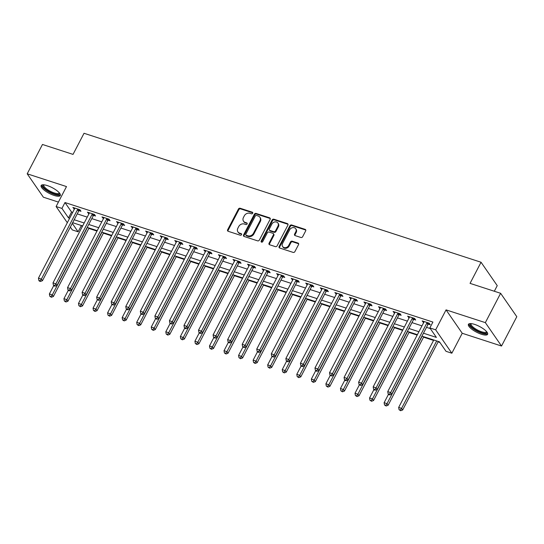 <?xml version="1.0" encoding="UTF-8"?>
<svg xmlns="http://www.w3.org/2000/svg" width="544" height="544" viewBox="0 0 544 544"><rect width="100%" height="100%" fill="white"/><g stroke="black" fill="none" stroke-linecap="round" stroke-linejoin="round"><path stroke-width="0.82" d="M252.688 213.268A0.952 0.789 -34.7 0 0 252.314 212.201L240.169 208.257A1.36 1.129 -34.7 0 0 238.428 209.039L227.63 229.772A1.36 1.129 -34.7 0 0 228.174 231.295L240.319 235.239A0.952 0.789 -34.7 0 0 241.155 233.628L239.584 233.118A4.352 3.618 -34.7 0 1 237.925 231.907A4.352 3.618 -34.7 0 1 237.85 228.242L238.748 226.515A4.352 3.618 -34.7 0 1 244.324 224.019L245.895 224.529A0.952 0.789 -34.7 0 0 246.731 222.911L245.16 222.401A4.352 3.618 -34.7 0 1 243.501 221.19A4.352 3.618 -34.7 0 1 243.426 217.532L244.324 215.805A4.352 3.618 -34.7 0 1 249.9 213.302L251.471 213.812A0.952 0.789 -34.7 0 0 252.688 213.268M252.797 212.854A0.952 0.789 -34.7 0 0 252.749 212.833L240.604 208.889A1.36 1.129 -34.7 0 0 238.864 209.671L228.072 230.404A1.36 1.129 -34.7 0 0 227.943 231.186M241.638 234.274A0.952 0.789 -34.7 0 0 241.597 234.26L239.584 233.118M247.221 223.564A0.952 0.789 -34.7 0 0 247.173 223.543L245.16 222.401M474.599 324.387A10.805 3.216 -152.5 0 0 468.425 324.333A10.805 3.216 -152.5 0 0 481.42 334.254A10.805 3.216 -152.5 0 0 487.601 334.315A10.805 3.216 -152.5 0 0 474.599 324.387M47.308 185.586A10.805 3.216 -152.5 0 0 41.133 185.524A10.805 3.216 -152.5 0 0 54.128 195.446A10.805 3.216 -152.5 0 0 60.302 195.507A10.805 3.216 -152.5 0 0 47.308 185.586M300.914 237.483A1.36 1.129 -34.7 0 0 302.654 236.701L305.68 230.887A1.36 1.129 -34.7 0 0 305.136 229.364L291.652 224.985A1.36 1.129 -34.7 0 0 289.911 225.76L279.12 246.493A1.36 1.129 -34.7 0 0 279.657 248.016L293.148 252.402A1.36 1.129 -34.7 0 0 294.889 251.62L298.547 244.596A1.36 1.129 -34.7 0 0 298.003 243.073L292.23 241.196A1.36 1.129 -34.7 0 0 290.489 241.978L288.674 245.46A3.638 3.026 -34.7 0 1 285.682 247.642A3.638 3.026 -34.7 0 1 282.628 246.534A3.638 3.026 -34.7 0 1 282.56 243.474L289.666 229.826A3.638 3.026 -34.7 0 1 292.658 227.637A3.638 3.026 -34.7 0 1 295.718 228.745A3.638 3.026 -34.7 0 1 295.78 231.812L294.596 234.083A1.36 1.129 -34.7 0 0 295.14 235.606L300.914 237.483M500.623 293.298L516.8 316.696L501.527 346.032L485.35 322.633L500.623 293.298L470.057 283.37L481.052 262.249L84.028 133.273L73.032 154.394L42.473 144.466L27.2 173.808L66.497 186.572L56.107 206.523L61.934 208.413L64.988 202.545L432.902 322.062L429.848 327.93L435.669 329.82L451.846 353.212L446.026 351.322L439.47 341.843L421.94 336.144M485.35 322.633L446.053 309.869L435.669 329.82M270.137 219.341A1.36 1.129 -34.7 0 0 269.593 217.818L256.108 213.438A1.36 1.129 -34.7 0 0 254.368 214.214L243.576 234.947A1.36 1.129 -34.7 0 0 244.12 236.47L257.604 240.856A1.36 1.129 -34.7 0 0 259.345 240.074L270.137 219.341M273.884 219.212L287.368 223.591A1.36 1.129 -34.7 0 1 287.912 225.114L277.114 245.847A1.36 1.129 -34.7 0 1 275.373 246.629L269.606 244.752A1.36 1.129 -34.7 0 1 269.062 243.229L273.435 234.818A1.36 1.129 -34.7 0 0 272.891 233.294L269.062 232.057A1.36 1.129 -34.7 0 0 267.322 232.832L262.766 241.59A0.952 0.789 -34.7 0 1 261.168 241.067L272.136 219.987A1.36 1.129 -34.7 0 1 273.884 219.212L274.319 219.844L287.803 224.223L287.368 223.591M27.2 173.808L43.377 197.2L58.419 202.089M64.988 202.545L71.543 212.031L72.685 212.398M77.234 213.88L87.237 217.124M91.786 218.606L101.789 221.857M106.338 223.332L116.348 226.583M120.897 228.058L130.9 231.309M135.449 232.791L145.452 236.035M150.001 237.517L160.004 240.768M164.553 242.243L174.556 245.494M179.112 246.969L189.115 250.22M193.664 251.702L203.667 254.946M208.216 256.428L218.219 259.678M222.768 261.154L232.771 264.404M237.327 265.88L247.33 269.13M251.879 270.613L261.882 273.856M266.431 275.339L276.434 278.589M280.983 280.065L290.986 283.315M295.535 284.791L305.544 288.041M310.094 289.524L320.096 292.767M324.646 294.25L334.648 297.5M339.198 298.976L349.2 302.226M353.75 303.702L363.759 306.952M368.308 308.434L378.311 311.678M382.86 313.16L392.863 316.411M397.412 317.886L407.415 321.137M411.964 322.612L421.974 325.863M426.523 327.345L430.29 328.569M79.07 210.671L80.961 211.29L79.873 209.705L72.882 207.441L74.378 209.148M93.622 215.404L95.52 216.016L94.425 214.438L87.441 212.167L88.93 213.874M108.174 220.13L110.072 220.742L108.977 219.164L101.993 216.893L103.482 218.606M122.733 224.856L124.624 225.474L123.529 223.89L116.545 221.619L118.034 223.332M137.285 229.582L139.176 230.2L138.088 228.616L131.097 226.352L132.593 228.058M151.837 234.314L153.734 234.926L152.64 233.349L145.649 231.078L147.145 232.784M166.389 239.04L168.286 239.652L167.192 238.075L160.208 235.804L161.697 237.517M180.941 243.766L182.838 244.385L181.744 242.801L174.76 240.53L176.249 242.243M195.5 248.492L197.39 249.111L196.296 247.527L189.312 245.262L190.808 246.969M210.052 253.225L211.942 253.837L210.854 252.26L203.864 249.988L205.36 251.695M224.604 257.951L226.501 258.563L225.406 256.986L218.423 254.714L219.912 256.428M239.156 262.677L241.053 263.296L239.958 261.712L232.975 259.44L234.464 261.154M253.715 267.403L255.605 268.022L254.51 266.438L247.527 264.173L249.016 265.88M268.267 272.136L270.157 272.748L269.069 271.17L262.079 268.899L263.575 270.613M282.819 276.862L284.716 277.474L283.621 275.896L276.638 273.625L278.127 275.339M297.371 281.588L299.268 282.207L298.173 280.622L291.19 278.351L292.679 280.065M311.93 286.314L313.82 286.933L312.725 285.348L305.742 283.084L307.231 284.791M326.482 291.047L328.372 291.659L327.284 290.081L320.294 287.81L321.79 289.524M341.034 295.773L342.931 296.385L341.836 294.807L334.852 292.536L336.342 294.25M355.586 300.499L357.483 301.118L356.388 299.533L349.404 297.269L350.894 298.976M370.144 305.225L372.035 305.844L370.94 304.259L363.956 301.995L365.446 303.702M384.696 309.958L386.587 310.57L385.499 308.992L378.508 306.721L380.004 308.434M399.248 314.684L401.146 315.296L400.051 313.718L393.06 311.447L394.556 313.16M413.8 319.41L415.698 320.028L414.603 318.444L407.619 316.18L409.108 317.886M428.352 324.136L430.25 324.754L429.155 323.17L422.171 320.906L423.66 322.612M80.723 225.304L82.436 226.352M88.822 228.426L96.988 231.078M103.374 233.152L111.54 235.81M117.926 237.884L126.099 240.536M132.484 242.61L140.651 245.262M147.036 247.336L155.203 249.988M161.588 252.062L169.755 254.721M176.14 256.795L184.307 259.447M190.699 261.521L198.866 264.173M205.251 266.247L213.418 268.899M219.803 270.973L227.97 273.632M234.355 275.706L242.522 278.358M248.914 280.432L257.081 283.084M263.466 285.158L271.633 287.81M278.018 289.891L286.185 292.543M292.57 294.617L300.737 297.269M307.129 299.343L315.296 301.995M321.681 304.069L329.848 306.721M336.233 308.802L344.4 311.454M350.785 313.528L358.952 316.18M365.337 318.254L373.51 320.906M379.896 322.98L388.062 325.632M394.448 327.712L402.614 330.364M409 332.438L417.166 335.09M423.552 337.164L433.561 340.415M438.11 341.89L439.906 342.475M494.312 291.251L497.236 285.641L481.052 262.249M446.053 309.869L462.23 333.268L501.527 346.032M462.23 333.268L451.846 353.212M81.165 225.944L78.112 231.805L72.291 229.915L70.346 227.106M423.463 333.207L436.404 337.416L429.848 327.93M61.934 208.413L68.49 217.899L69.632 218.266M74.181 219.742L84.184 222.992M88.733 224.475L98.736 227.725M103.285 229.201L113.288 232.451M117.837 233.927L127.847 237.177M132.396 238.653L142.399 241.903M146.948 243.386L156.951 246.636M161.5 248.112L171.503 251.362M176.052 252.838L186.062 256.088M190.611 257.564L200.614 260.814M205.163 262.296L215.166 265.547M219.715 267.022L229.718 270.273M234.267 271.748L244.27 274.999M248.826 276.474L258.828 279.725M263.378 281.207L273.38 284.458M277.93 285.933L287.932 289.184M292.482 290.659L302.484 293.91M307.04 295.385L317.043 298.636M321.592 300.118L331.595 303.368M336.144 304.844L346.147 308.094M350.696 309.57L360.699 312.82M365.248 314.296L375.258 317.546M379.807 319.029L389.81 322.279M394.359 323.755L404.362 327.005M408.911 328.481L418.914 331.731M67.313 222.72L56.107 206.523M72.284 223.38L78.112 231.805M417.391 334.669L407.381 331.418M402.832 329.943L392.829 326.692M388.28 325.21L378.277 321.96M373.728 320.484L363.725 317.234M359.176 315.758L349.173 312.508M344.617 311.032L334.614 307.782M330.065 306.299L320.062 303.049M315.513 301.573L305.51 298.323M300.961 296.847L290.958 293.597M286.402 292.114L276.4 288.871M271.85 287.388L261.848 284.138M257.298 282.662L247.296 279.412M242.746 277.936L232.744 274.686M228.194 273.204L218.185 269.96M213.636 268.478L203.633 265.227M199.084 263.752L189.081 260.501M184.532 259.026L174.529 255.775M169.98 254.293L159.97 251.049M155.421 249.567L145.418 246.316M140.869 244.841L130.866 241.59M126.317 240.115L116.314 236.864M111.765 235.382L101.755 232.138M97.206 230.656L87.203 227.406M82.654 225.93L72.651 222.68M71.543 212.031L68.49 217.899M73.977 209.018L74.521 207.971M88.529 213.744L89.08 212.697M103.088 218.477L103.632 217.43M117.64 223.203L118.184 222.156M132.192 227.929L132.736 226.882M146.744 232.655L147.288 231.608M161.296 237.388L161.847 236.341M175.855 242.114L176.399 241.067M190.407 246.84L190.951 245.793M204.959 251.566L205.503 250.519M219.511 256.299L220.062 255.252M234.07 261.025L234.614 259.978M248.622 265.751L249.166 264.704M263.174 270.477L263.718 269.43M277.726 275.21L278.276 274.162M292.284 279.936L292.828 278.888M306.836 284.662L307.38 283.614M321.388 289.388L321.932 288.34M335.94 294.12L336.491 293.073M350.499 298.846L351.043 297.799M365.051 303.572L365.595 302.525M379.603 308.298L380.147 307.251M394.155 313.031L394.699 311.984M408.707 317.757L409.258 316.71M423.266 322.483L423.81 321.436M243.501 221.19L243.936 221.823A4.352 3.618 -34.7 0 0 245.602 223.033M237.925 231.907L238.36 232.54A4.352 3.618 -34.7 0 0 240.026 233.75M270.266 218.559A1.36 1.129 -34.7 0 0 270.035 218.45L256.55 214.071A1.36 1.129 -34.7 0 0 254.803 214.846L244.011 235.579A1.36 1.129 -34.7 0 0 243.882 236.368M256.53 215.458A0.952 0.789 -34.7 0 0 255.306 216.002L245.834 234.206A0.952 0.789 -34.7 0 0 246.214 235.266L247.874 235.81A4.352 3.618 -34.7 0 0 253.45 233.308L259.923 220.871A4.352 3.618 -34.7 0 0 259.848 217.206A4.352 3.618 -34.7 0 0 258.182 215.995L256.53 215.458M245.854 235.001L246.289 235.634A0.952 0.789 -34.7 0 0 246.65 235.899L246.214 235.266M259.848 217.206L260.284 217.838A4.352 3.618 -34.7 0 1 260.358 221.503L253.885 233.94A4.352 3.618 -34.7 0 1 248.309 236.443L246.65 235.899M273.414 233.675L273.85 234.308A1.36 1.129 -34.7 0 1 273.877 235.45L269.498 243.862A1.36 1.129 -34.7 0 0 269.368 244.644M274.319 219.844A1.36 1.129 -34.7 0 0 272.578 220.619L261.603 241.699A0.952 0.789 -34.7 0 0 261.501 242.121M277.977 226.093A3.638 3.026 -34.7 0 0 277.916 223.033A3.638 3.026 -34.7 0 0 274.856 221.925A3.638 3.026 -34.7 0 0 271.864 224.108L269.362 228.915A1.36 1.129 -34.7 0 0 269.906 230.438L273.734 231.683A1.36 1.129 -34.7 0 0 275.475 230.901L277.977 226.093L278.419 226.726A3.638 3.026 -34.7 0 0 278.351 223.666L277.916 223.033M269.389 230.064L269.824 230.697A1.36 1.129 -34.7 0 0 270.341 231.071L269.906 230.438M278.419 226.726L275.91 231.533A1.36 1.129 -34.7 0 1 274.169 232.315L270.341 231.071M295.718 228.745L296.154 229.378A3.638 3.026 -34.7 0 1 296.215 232.444L295.032 234.716A1.36 1.129 -34.7 0 0 294.902 235.498M282.628 246.534L283.064 247.166A3.638 3.026 -34.7 0 0 286.124 248.275A3.638 3.026 -34.7 0 0 289.109 246.092L288.674 245.46M298.676 243.807A1.36 1.129 -34.7 0 0 298.438 243.705L292.665 241.828A1.36 1.129 -34.7 0 0 290.924 242.61L289.109 246.092M305.81 230.105A1.36 1.129 -34.7 0 0 305.578 229.996L292.087 225.617A1.36 1.129 -34.7 0 0 290.346 226.392L279.555 247.126A1.36 1.129 -34.7 0 0 279.426 247.908M53.727 285.627L49.382 293.964L52.292 294.909L53.387 296.494L89.039 228.004M50.959 296.63L49.79 296.249L51.394 297.262L50.959 296.63L52.292 294.909L87.4 227.474M49.79 296.249L49.382 293.964M53.387 296.494L51.394 297.262M77.976 209.093L77.84 209.222A1.387 1.156 -34.7 0 0 77.527 209.63L41.364 279.106L38.454 278.161L74.616 208.685A1.387 1.156 -34.7 0 0 74.759 208.223L74.78 208.053M79.954 209.834L78.934 210.8A1.387 1.156 -34.7 0 0 78.622 211.215L42.459 280.684L41.364 279.106L40.025 280.82L38.862 280.439L39.297 281.071L40.46 281.452L40.025 280.82M40.46 281.452L42.459 280.684M38.454 278.161L38.862 280.439M68.279 290.353L63.94 298.697L66.851 299.642L67.939 301.22L103.598 232.73M65.511 301.356L64.348 300.975L65.946 301.988L65.511 301.356L66.851 299.642L101.959 232.2M64.348 300.975L63.94 298.697M67.939 301.22L65.946 301.988M82.838 295.079L78.492 303.423L81.403 304.368L82.498 305.946L118.15 237.463M80.063 306.082L78.9 305.708L80.498 306.714L80.063 306.082L81.403 304.368L116.511 236.926M78.9 305.708L78.492 303.423M82.498 305.946L80.498 306.714M97.39 299.805L93.044 308.149L95.955 309.094L97.05 310.678L132.702 242.189M94.615 310.814L93.452 310.434L95.057 311.447L94.615 310.814L95.955 309.094L131.063 241.658M93.452 310.434L93.044 308.149M97.05 310.678L95.057 311.447M92.528 213.819L92.392 213.948A1.387 1.156 -34.7 0 0 92.079 214.363L55.916 283.832L53.006 282.887L89.168 213.418A1.387 1.156 -34.7 0 0 89.311 212.949L89.332 212.779M94.513 214.56L93.486 215.533A1.387 1.156 -34.7 0 0 93.174 215.941L57.011 285.41L55.916 283.832L54.577 285.546L53.414 285.172L53.849 285.804L55.012 286.178L54.577 285.546M55.012 286.178L57.011 285.41M53.006 282.887L53.414 285.172M107.086 218.545L106.944 218.674A1.387 1.156 -34.7 0 0 106.638 219.089L70.468 288.558L67.558 287.613L103.72 218.144A1.387 1.156 -34.7 0 0 103.87 217.675L103.884 217.512M109.065 219.286L108.038 220.259A1.387 1.156 -34.7 0 0 107.726 220.667L71.563 290.142L70.468 288.558L69.129 290.278L67.966 289.898L68.401 290.53L69.571 290.911L69.129 290.278M69.571 290.911L71.563 290.142M67.558 287.613L67.966 289.898M121.638 223.278L121.502 223.407A1.387 1.156 -34.7 0 0 121.19 223.815L85.02 293.284L82.11 292.339L118.279 222.87A1.387 1.156 -34.7 0 0 118.422 222.408L118.442 222.238M123.617 224.019L122.59 224.985A1.387 1.156 -34.7 0 0 122.284 225.4L86.115 294.868L85.02 293.284L83.681 295.004L82.518 294.624L84.123 295.637L83.681 295.004M84.123 295.637L86.115 294.868M82.11 292.339L82.518 294.624M111.942 304.538L107.596 312.875L110.507 313.82L111.602 315.404L147.254 246.915M109.167 315.54L108.004 315.16L109.609 316.173L109.167 315.54L110.507 313.82L145.615 246.384M108.004 315.16L107.596 312.875M111.602 315.404L109.609 316.173M136.19 228.004L136.054 228.133A1.387 1.156 -34.7 0 0 135.742 228.541L99.579 298.017L96.669 297.072L132.831 227.596A1.387 1.156 -34.7 0 0 132.974 227.134L132.994 226.964M138.169 228.745L137.149 229.711A1.387 1.156 -34.7 0 0 136.836 230.126L100.667 299.594L99.579 298.017L98.24 299.73L97.07 299.35L98.675 300.363L98.24 299.73M98.675 300.363L100.667 299.594M96.669 297.072L97.07 299.35M59.561 193.14A9.35 2.781 27.5 0 1 59.486 193.922A9.35 2.781 27.5 0 1 49.83 191.998A9.35 2.781 27.5 0 1 42.922 185.232A9.35 2.781 27.5 0 1 43.493 184.776M43.955 184.817A8.663 2.577 -152.5 0 0 43.84 184.967A8.663 2.577 -152.5 0 0 43.833 184.994A8.663 2.577 -152.5 0 0 50.279 191.25A8.663 2.577 -152.5 0 0 59.18 193.011A8.663 2.577 -152.5 0 0 59.194 192.991A8.663 2.577 -152.5 0 0 59.262 192.787M41.568 185.082A10.737 3.196 -152.5 0 0 49.728 192.406A10.737 3.196 -152.5 0 0 60.411 194.895M486.853 331.949A9.35 2.781 27.5 0 1 481.454 332.649A9.35 2.781 27.5 0 1 472.423 327.706A9.35 2.781 27.5 0 1 470.791 323.585M471.247 323.619A8.663 2.577 -152.5 0 0 471.124 323.796A8.663 2.577 -152.5 0 0 481.535 331.745A8.663 2.577 -152.5 0 0 486.486 331.792A8.663 2.577 -152.5 0 0 486.56 331.588M468.86 323.891A10.737 3.196 -152.5 0 0 481.889 333.282A10.737 3.196 -152.5 0 0 487.71 333.703M126.494 309.264L122.155 317.608L125.066 318.553L126.154 320.13L161.813 251.641M123.726 320.266L122.556 319.886L124.161 320.899L123.726 320.266L125.066 318.553L160.167 251.11M122.556 319.886L122.155 317.608M126.154 320.13L124.161 320.899M141.046 313.99L136.707 322.334L139.618 323.279L140.712 324.856L176.365 256.374M138.278 324.992L137.115 324.618L138.713 325.625L138.278 324.992L139.618 323.279L174.726 255.836M137.115 324.618L136.707 322.334M140.712 324.856L138.713 325.625M155.604 318.716L151.259 327.06L154.17 328.005L155.264 329.589L190.917 261.1M152.83 329.725L151.667 329.344L153.265 330.358L152.83 329.725L154.17 328.005L189.278 260.569M151.667 329.344L151.259 327.06M155.264 329.589L153.265 330.358M170.156 323.449L165.811 331.786L168.722 332.731L169.816 334.315L205.469 265.826M167.382 334.451L166.219 334.07L167.824 335.084L167.382 334.451L168.722 332.731L203.83 265.295M166.219 334.07L165.811 331.786M169.816 334.315L167.824 335.084M184.708 328.175L180.37 336.518L183.28 337.464L184.368 339.041L220.021 270.552M181.941 339.177L180.771 338.796L182.376 339.81L181.941 339.177L183.28 337.464L218.382 270.021M180.771 338.796L180.37 336.518M184.368 339.041L182.376 339.81M150.742 232.73L150.606 232.859A1.387 1.156 -34.7 0 0 150.294 233.274L114.131 302.743L111.221 301.798L147.383 232.329A1.387 1.156 -34.7 0 0 147.526 231.86L147.546 231.69M152.728 233.471L151.701 234.444A1.387 1.156 -34.7 0 0 151.388 234.852L115.226 304.32L114.131 302.743L112.792 304.456L111.629 304.082L113.227 305.089L112.792 304.456M113.227 305.089L115.226 304.32M111.221 301.798L111.629 304.082M165.294 237.456L165.158 237.585A1.387 1.156 -34.7 0 0 164.846 238L128.683 307.469L125.773 306.524L161.935 237.055A1.387 1.156 -34.7 0 0 162.085 236.586L162.098 236.422M167.28 238.197L166.253 239.17A1.387 1.156 -34.7 0 0 165.94 239.578L129.778 309.053L128.683 307.469L127.344 309.189L126.181 308.808L126.616 309.441L127.779 309.822L127.344 309.189M127.779 309.822L129.778 309.053M125.773 306.524L126.181 308.808M179.853 242.189L179.717 242.318A1.387 1.156 -34.7 0 0 179.404 242.726L143.235 312.202L140.325 311.25L176.494 241.781A1.387 1.156 -34.7 0 0 176.637 241.318L176.65 241.148M181.832 242.93L180.805 243.896A1.387 1.156 -34.7 0 0 180.492 244.31L144.33 313.779L143.235 312.202L141.896 313.915L140.733 313.534L141.175 314.167L142.338 314.548L141.896 313.915M142.338 314.548L144.33 313.779M140.325 311.25L140.733 313.534M194.405 246.915L194.269 247.044A1.387 1.156 -34.7 0 0 193.956 247.452L157.794 316.928L154.884 315.982L191.046 246.507A1.387 1.156 -34.7 0 0 191.189 246.044L191.209 245.874M196.384 247.656L195.364 248.622A1.387 1.156 -34.7 0 0 195.051 249.036L158.882 318.505L157.794 316.928L156.454 318.641L155.285 318.267L156.89 319.274L156.454 318.641M156.89 319.274L158.882 318.505M154.884 315.982L155.285 318.267M208.957 251.641L208.821 251.77A1.387 1.156 -34.7 0 0 208.508 252.185L172.346 321.654L169.436 320.708L205.598 251.24A1.387 1.156 -34.7 0 0 205.741 250.77L205.761 250.6M210.936 252.382L209.916 253.354A1.387 1.156 -34.7 0 0 209.603 253.762L173.441 323.231L172.346 321.654L171.006 323.367L169.844 322.993L170.279 323.626L171.442 324L171.006 323.367M171.442 324L173.441 323.231M169.436 320.708L169.844 322.993M199.26 332.901L194.922 341.244L197.832 342.19L198.927 343.767L234.58 275.284M196.493 343.903L195.33 343.529L196.928 344.536L196.493 343.903L197.832 342.19L232.941 274.747M195.33 343.529L194.922 341.244M198.927 343.767L196.928 344.536M223.509 256.367L223.373 256.503A1.387 1.156 -34.7 0 0 223.06 256.911L186.898 326.38L183.988 325.434L220.15 255.966A1.387 1.156 -34.7 0 0 220.3 255.496L220.313 255.333M225.495 257.108L224.468 258.08A1.387 1.156 -34.7 0 0 224.155 258.488L187.993 327.964L186.898 326.38L185.558 328.1L184.396 327.719L184.831 328.352L185.994 328.732L185.558 328.1M185.994 328.732L187.993 327.964M183.988 325.434L184.396 327.719M213.819 337.627L209.474 345.97L212.384 346.916L213.479 348.5L249.132 280.01M211.045 348.636L209.882 348.255L211.48 349.268L211.045 348.636L212.384 346.916L247.493 279.48M209.882 348.255L209.474 345.97M213.479 348.5L211.48 349.268M238.068 261.1L237.932 261.229A1.387 1.156 -34.7 0 0 237.619 261.637L201.45 331.112L198.54 330.16L234.709 260.692A1.387 1.156 -34.7 0 0 234.852 260.229L234.865 260.059M240.047 261.841L239.02 262.806A1.387 1.156 -34.7 0 0 238.707 263.221L202.545 332.69L201.45 331.112L200.11 332.826L198.948 332.445L199.383 333.078L200.552 333.458L200.11 332.826M200.552 333.458L202.545 332.69M198.54 330.16L198.948 332.445M228.371 342.36L224.026 350.696L226.936 351.642L228.031 353.226L263.684 284.736M225.597 353.362L224.434 352.981L226.039 353.994L225.597 353.362L226.936 351.642L262.045 284.206M224.434 352.981L224.026 350.696M228.031 353.226L226.039 353.994M252.62 265.826L252.484 265.955A1.387 1.156 -34.7 0 0 252.171 266.363L216.009 335.838L213.098 334.893L249.261 265.418A1.387 1.156 -34.7 0 0 249.404 264.955L249.424 264.785M254.599 266.567L253.579 267.532A1.387 1.156 -34.7 0 0 253.266 267.947L217.097 337.416L216.009 335.838L214.669 337.552L213.5 337.178L215.104 338.184L214.669 337.552M215.104 338.184L217.097 337.416M213.098 334.893L213.5 337.178M242.923 347.086L238.578 355.429L241.495 356.374L242.583 357.952L278.236 289.462M240.156 358.088L238.986 357.707L240.591 358.72L240.156 358.088L241.495 356.374L276.597 288.932M238.986 357.707L238.578 355.429M242.583 357.952L240.591 358.72M267.172 270.552L267.036 270.681A1.387 1.156 -34.7 0 0 266.723 271.096L230.561 340.564L227.65 339.619L263.813 270.15A1.387 1.156 -34.7 0 0 263.956 269.681L263.976 269.511M269.151 271.293L268.131 272.265A1.387 1.156 -34.7 0 0 267.818 272.673L231.656 342.142L230.561 340.564L229.221 342.278L228.058 341.904L228.494 342.536L229.656 342.91L229.221 342.278M229.656 342.91L231.656 342.142M227.65 339.619L228.058 341.904M257.475 351.812L253.137 360.155L256.047 361.1L257.142 362.678L292.794 294.195M254.708 362.814L253.545 362.44L255.143 363.446L254.708 362.814L256.047 361.1L291.156 293.658M253.545 362.44L253.137 360.155M257.142 362.678L255.143 363.446M281.724 275.278L281.588 275.414A1.387 1.156 -34.7 0 0 281.275 275.822L245.113 345.29L242.202 344.345L278.365 274.876A1.387 1.156 -34.7 0 0 278.508 274.407L278.528 274.244M283.71 276.019L282.683 276.991A1.387 1.156 -34.7 0 0 282.37 277.399L246.208 346.875L245.113 345.29L243.773 347.011L242.61 346.63L244.208 347.643L243.773 347.011M244.208 347.643L246.208 346.875M242.202 344.345L242.61 346.63M272.034 356.538L267.689 364.881L270.599 365.826L271.694 367.411L307.346 298.921M269.26 367.547L268.097 367.166L269.695 368.179L269.26 367.547L270.599 365.826L305.708 298.391M268.097 367.166L267.689 364.881M271.694 367.411L269.695 368.179M296.283 280.01L296.14 280.14A1.387 1.156 -34.7 0 0 295.834 280.548L259.665 350.023L256.754 349.071L292.924 279.602A1.387 1.156 -34.7 0 0 293.066 279.14L293.08 278.97M298.262 280.752L297.235 281.717A1.387 1.156 -34.7 0 0 296.922 282.132L260.76 351.601L259.665 350.023L258.325 351.737L257.162 351.356L257.598 351.988L258.767 352.369L258.325 351.737M258.767 352.369L260.76 351.601M256.754 349.071L257.162 351.356M286.586 361.27L282.241 369.607L285.151 370.552L286.246 372.137L321.898 303.647M283.812 372.273L282.649 371.892L284.254 372.905L283.812 372.273L285.151 370.552L320.26 303.117M282.649 371.892L282.241 369.607M286.246 372.137L284.254 372.905M301.138 365.996L296.793 374.34L299.703 375.285L300.798 376.863L336.45 308.373M298.37 376.999L297.201 376.625L298.806 377.631L298.37 376.999L299.703 375.285L334.812 307.843M297.201 376.625L296.793 374.34M300.798 376.863L298.806 377.631M315.69 370.722L311.352 379.066L314.262 380.011L315.357 381.589L351.009 313.106M312.922 381.725L311.76 381.351L313.358 382.357L312.922 381.725L314.262 380.011L349.37 312.569M311.76 381.351L311.352 379.066M315.357 381.589L313.358 382.357M330.249 375.448L325.904 383.792L328.814 384.737L329.909 386.322L365.561 317.832M327.474 386.458L326.312 386.077L327.91 387.09L327.474 386.458L328.814 384.737L363.922 317.302M326.312 386.077L325.904 383.792M329.909 386.322L327.91 387.09M344.801 380.181L340.456 388.518L343.366 389.47L344.461 391.048L380.113 322.558M342.026 391.184L340.864 390.803L342.468 391.816L342.026 391.184L343.366 389.47L378.474 322.028M340.864 390.803L340.456 388.518M344.461 391.048L342.468 391.816M359.353 384.907L355.008 393.251L357.918 394.196L359.013 395.774L394.665 327.284M356.578 395.91L355.416 395.536L357.02 396.542L356.578 395.91L357.918 394.196L393.026 326.754M355.416 395.536L355.008 393.251M359.013 395.774L357.02 396.542M373.905 389.633L369.566 397.977L372.477 398.922L373.565 400.5L409.224 332.017M371.137 400.636L369.968 400.262L371.572 401.268L371.137 400.636L372.477 398.922L407.585 331.48M369.968 400.262L369.566 397.977M373.565 400.5L371.572 401.268M388.457 394.359L384.118 402.703L387.029 403.648L388.124 405.232L423.776 336.743M385.689 405.368L384.526 404.988L386.124 406.001L385.689 405.368L387.029 403.648L422.137 336.212M384.526 404.988L384.118 402.703M388.124 405.232L386.124 406.001M433.779 339.993L398.67 407.429L401.581 408.381L402.676 409.958L438.328 341.469M400.241 410.094L399.078 409.714L400.676 410.727L400.241 410.094L401.581 408.381L436.689 340.938M399.078 409.714L398.67 407.429M402.676 409.958L400.676 410.727M310.835 284.736L310.699 284.866A1.387 1.156 -34.7 0 0 310.386 285.274L274.224 354.749L271.306 353.804L307.476 284.328A1.387 1.156 -34.7 0 0 307.618 283.866L307.639 283.696M312.814 285.478L311.787 286.443A1.387 1.156 -34.7 0 0 311.481 286.858L275.312 356.327L274.224 354.749L272.884 356.463L271.714 356.089L273.319 357.095L272.884 356.463M273.319 357.095L275.312 356.327M271.306 353.804L271.714 356.089M325.387 289.462L325.251 289.592A1.387 1.156 -34.7 0 0 324.938 290.006L288.776 359.475L285.865 358.53L322.028 289.061A1.387 1.156 -34.7 0 0 322.17 288.592L322.191 288.422M327.366 290.204L326.346 291.176A1.387 1.156 -34.7 0 0 326.033 291.584L289.87 361.053L288.776 359.475L287.436 361.189L286.273 360.815L287.871 361.821L287.436 361.189M287.871 361.821L289.87 361.053M285.865 358.53L286.273 360.815M339.939 294.188L339.803 294.324A1.387 1.156 -34.7 0 0 339.49 294.732L303.328 364.201L300.417 363.256L336.58 293.787A1.387 1.156 -34.7 0 0 336.722 293.318L336.743 293.155M341.924 294.93L340.898 295.902A1.387 1.156 -34.7 0 0 340.585 296.31L304.422 365.786L303.328 364.201L301.988 365.922L300.825 365.541L301.26 366.173L302.423 366.554L301.988 365.922M302.423 366.554L304.422 365.786M300.417 363.256L300.825 365.541M354.498 298.921L354.355 299.05A1.387 1.156 -34.7 0 0 354.049 299.458L317.88 368.934L314.969 367.982L351.132 298.513A1.387 1.156 -34.7 0 0 351.281 298.051L351.295 297.881M356.476 299.662L355.45 300.628A1.387 1.156 -34.7 0 0 355.137 301.043L318.974 370.512L317.88 368.934L316.54 370.648L315.377 370.267L315.812 370.899L316.982 371.28L316.54 370.648M316.982 371.28L318.974 370.512M314.969 367.982L315.377 370.267M369.05 303.647L368.914 303.776A1.387 1.156 -34.7 0 0 368.601 304.184L332.432 373.66L329.521 372.715L365.69 303.239A1.387 1.156 -34.7 0 0 365.833 302.777L365.854 302.607M371.028 304.388L370.002 305.361A1.387 1.156 -34.7 0 0 369.696 305.769L333.526 375.238L332.432 373.66L331.092 375.374L329.929 375L331.534 376.006L331.092 375.374M331.534 376.006L333.526 375.238M329.521 372.715L329.929 375M383.602 308.373L383.466 308.502A1.387 1.156 -34.7 0 0 383.153 308.917L346.99 378.386L344.08 377.441L380.242 307.972A1.387 1.156 -34.7 0 0 380.385 307.503L380.406 307.333M385.58 309.114L384.56 310.087A1.387 1.156 -34.7 0 0 384.248 310.495L348.078 379.97L346.99 378.386L345.651 380.1L344.488 379.726L344.923 380.358L346.086 380.732L345.651 380.1M346.086 380.732L348.078 379.97M344.08 377.441L344.488 379.726M398.154 313.106L398.018 313.235A1.387 1.156 -34.7 0 0 397.705 313.643L361.542 383.112L358.632 382.167L394.794 312.698A1.387 1.156 -34.7 0 0 394.937 312.229L394.958 312.066M400.139 313.84L399.112 314.813A1.387 1.156 -34.7 0 0 398.8 315.221L362.637 384.696L361.542 383.112L360.203 384.832L359.04 384.452L360.638 385.465L360.203 384.832M360.638 385.465L362.637 384.696M358.632 382.167L359.04 384.452M412.706 317.832L412.57 317.961A1.387 1.156 -34.7 0 0 412.257 318.369L376.094 387.845L373.184 386.893L409.346 317.424A1.387 1.156 -34.7 0 0 409.496 316.962L409.51 316.792M414.691 318.573L413.664 319.539A1.387 1.156 -34.7 0 0 413.352 319.954L377.189 389.422L376.094 387.845L374.755 389.558L373.592 389.178L374.027 389.81L375.197 390.191L374.755 389.558M375.197 390.191L377.189 389.422M373.184 386.893L373.592 389.178M427.264 322.558L427.128 322.687A1.387 1.156 -34.7 0 0 426.816 323.095L390.646 392.571L387.736 391.626L423.905 322.15A1.387 1.156 -34.7 0 0 424.048 321.688L424.062 321.518M429.243 323.299L428.216 324.272A1.387 1.156 -34.7 0 0 427.904 324.68L391.741 394.148L390.646 392.571L389.307 394.284L388.144 393.91L388.586 394.543L389.749 394.917L389.307 394.284M389.749 394.917L391.741 394.148M387.736 391.626L388.144 393.91M252.749 212.833L252.314 212.201M241.597 234.26L241.155 233.628M247.173 223.543L246.731 222.911M228.072 230.404L227.63 229.772M238.864 209.671L238.428 209.039M240.604 208.889L240.169 208.257M244.011 235.579L243.576 234.947M254.803 214.846L254.368 214.214M256.55 214.071L256.108 213.438M270.035 218.45L269.593 217.818M248.309 236.443L247.874 235.81M253.885 233.94L253.45 233.308M260.358 221.503L259.923 220.871M269.498 243.862L269.062 243.229M273.877 235.45L273.435 234.818M261.603 241.699L261.168 241.067M272.578 220.619L272.136 219.987M274.169 232.315L273.734 231.683M275.91 231.533L275.475 230.901M295.032 234.716L294.596 234.083M296.215 232.444L295.78 231.812M290.924 242.61L290.489 241.978M292.665 241.828L292.23 241.196M298.438 243.705L298.003 243.073M279.555 247.126L279.12 246.493M290.346 226.392L289.911 225.76M292.087 225.617L291.652 224.985M305.578 229.996L305.136 229.364M77.84 209.222L78.934 210.8M77.527 209.63L78.622 211.215M92.392 213.948L93.486 215.533M92.079 214.363L93.174 215.941M106.944 218.674L108.038 220.259M106.638 219.089L107.726 220.667M121.502 223.407L122.59 224.985M121.19 223.815L122.284 225.4M136.054 228.133L137.149 229.711M135.742 228.541L136.836 230.126M150.606 232.859L151.701 234.444M150.294 233.274L151.388 234.852M165.158 237.585L166.253 239.17M164.846 238L165.94 239.578M179.717 242.318L180.805 243.896M179.404 242.726L180.492 244.31M194.269 247.044L195.364 248.622M193.956 247.452L195.051 249.036M208.821 251.77L209.916 253.354M208.508 252.185L209.603 253.762M223.373 256.503L224.468 258.08M223.06 256.911L224.155 258.488M237.932 261.229L239.02 262.806M237.619 261.637L238.707 263.221M252.484 265.955L253.579 267.532M252.171 266.363L253.266 267.947M267.036 270.681L268.131 272.265M266.723 271.096L267.818 272.673M281.588 275.414L282.683 276.991M281.275 275.822L282.37 277.399M296.14 280.14L297.235 281.717M295.834 280.548L296.922 282.132M310.699 284.866L311.787 286.443M310.386 285.274L311.481 286.858M325.251 289.592L326.346 291.176M324.938 290.006L326.033 291.584M339.803 294.324L340.898 295.902M339.49 294.732L340.585 296.31M354.355 299.05L355.45 300.628M354.049 299.458L355.137 301.043M368.914 303.776L370.002 305.361M368.601 304.184L369.696 305.769M383.466 308.502L384.56 310.087M383.153 308.917L384.248 310.495M398.018 313.235L399.112 314.813M397.705 313.643L398.8 315.221M412.57 317.961L413.664 319.539M412.257 318.369L413.352 319.954M427.128 322.687L428.216 324.272M426.816 323.095L427.904 324.68"/></g></svg>
